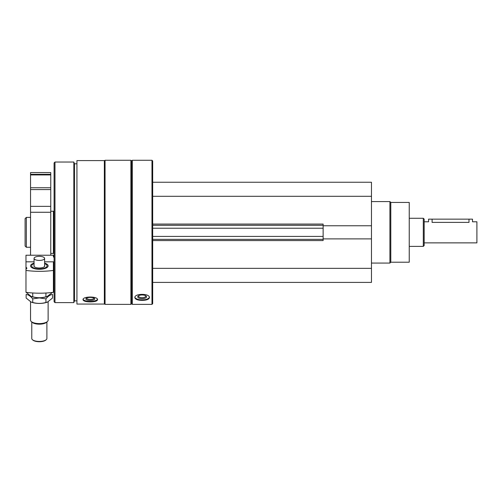 <?xml version="1.0" encoding="UTF-8"?>
<svg xmlns="http://www.w3.org/2000/svg" width="502" height="502" viewBox="0 0 502 502"><rect width="100%" height="100%" fill="white"/><g stroke="black" fill="none" stroke-linecap="round" stroke-linejoin="round"><path stroke-width="0.75" d="M152.677 282.406L371.461 282.406L371.461 182.245L152.677 182.245M76.938 304.068L76.938 160.584L104.353 160.584L104.353 304.068L76.938 304.068M83.006 299.738C83.445 301.137 85.873 301.853 90.297 301.884C94.721 301.853 97.15 301.137 97.589 299.738C98.034 296.149 82.573 296.142 83.006 299.738M132.296 304.375L132.296 160.276L151.974 160.276L151.974 304.375L132.296 304.375L131.593 303.672L131.593 160.979L132.296 160.276M134.843 297.623C135.283 299.387 137.711 300.296 142.135 300.372C146.559 300.296 148.994 299.38 149.427 297.623C149.872 293.293 134.41 293.281 134.843 297.623M151.974 304.375L152.677 303.672L152.677 160.979L151.974 160.276M130.89 304.375L130.89 160.276L105.056 160.276L105.056 304.375L130.89 304.375L131.593 303.672M76.938 300.861L74.478 300.861L74.478 163.79L73.838 162.033L54.975 162.033L54.975 302.618L73.838 302.618L73.838 162.033M54.975 302.618L54.097 301.74L54.097 162.912L54.975 162.033M25.1 246.018L25.1 218.634L26.342 217.391L26.342 247.26L25.1 246.018M149.37 297.228A7.292 3.081 0 0 1 142.135 299.907A7.292 3.081 0 0 1 134.906 297.228M142.135 298.684A4.393 1.857 0 0 1 138.251 295.96A4.393 1.857 0 0 1 142.135 294.969A4.393 1.857 0 0 1 146.019 295.96A4.393 1.857 0 0 1 142.135 298.684M145.611 295.691A3.633 1.537 0 0 1 145.768 296.136A3.633 1.537 0 0 1 142.135 297.673A3.633 1.537 0 0 1 138.502 296.136A3.633 1.537 0 0 1 138.659 295.691M97.488 299.324A7.292 2.491 0 0 1 90.297 301.407A7.292 2.491 0 0 1 83.1 299.324M90.297 300.416A4.393 1.5 0 0 1 86.206 298.37A4.393 1.5 0 0 1 90.297 297.41A4.393 1.5 0 0 1 94.389 298.37A4.393 1.5 0 0 1 90.297 300.416M93.905 298.056A3.633 1.242 0 0 1 93.93 298.201A3.633 1.242 0 0 1 90.297 299.443A3.633 1.242 0 0 1 86.664 298.201A3.633 1.242 0 0 1 86.689 298.056M152.677 240.583L323.137 240.583L323.137 224.068L152.677 224.068M323.137 225.762L371.461 225.762M152.677 196.301L371.461 196.301M152.677 268.35L371.461 268.35M323.137 238.889L371.461 238.889M152.677 239.354L323.137 239.354M152.677 225.298L323.137 225.298M390.794 202.45L390.794 262.201L409.243 262.201L409.243 202.45L390.794 202.45L389.916 201.572L371.461 201.572M390.794 262.201L389.916 263.079L389.916 201.572M53.394 270.02L54.097 270.02M54.097 262.088L53.394 262.088L53.394 292.308A42.174 16.365 180 0 1 25.978 292.308L25.978 269.041A3.163 1.23 0 0 0 26.857 268.193A3.163 1.23 0 0 0 25.978 267.346L25.978 269.041M54.097 274.563L53.394 274.563L53.394 270.948L54.097 270.948M54.097 257.049L53.394 257.049L53.394 255.229L25.978 255.229L25.978 267.346M54.097 261.824L44.609 261.824M34.061 261.824L25.978 261.824M44.609 263.142A8.785 3.407 180 0 1 48.123 265.872A8.785 3.407 180 0 1 47.301 267.309A8.785 3.407 180 0 1 39.332 269.279A8.785 3.407 180 0 1 31.362 267.309A8.785 3.407 180 0 1 34.061 263.142M25.978 270.44A42.174 16.365 0 0 0 53.394 270.44L53.394 270.948M48.123 301.821L48.123 320.188A8.785 3.407 180 0 1 47.301 321.619L46.893 321.97L46.893 338.511A7.555 2.93 180 0 1 46.19 339.747L45.707 340.143A7.028 2.73 180 0 1 39.332 341.724A7.028 2.73 180 0 1 32.956 340.143L32.479 339.747A7.555 2.93 180 0 1 31.777 338.511L31.777 321.97L31.362 321.619A8.785 3.407 180 0 1 30.547 320.188L30.547 301.821M44.609 265.338A5.447 2.115 180 0 1 44.276 266.763A5.447 2.115 180 0 1 39.332 267.986A5.447 2.115 180 0 1 34.393 266.763A5.447 2.115 180 0 1 34.061 265.338M44.609 258.386A5.271 2.046 180 0 1 39.332 260.431A5.271 2.046 180 0 1 34.061 258.386A5.271 2.046 180 0 1 39.332 256.34A5.271 2.046 180 0 1 44.609 258.386L44.609 266.035A5.271 2.046 180 0 1 44.195 266.826M34.475 266.826A5.271 2.046 180 0 1 34.061 266.035L34.061 258.386M44.609 263.688A7.706 2.993 180 0 1 46.328 264.61A7.706 2.993 180 0 1 39.332 268.865A7.706 2.993 180 0 1 32.341 264.61A7.706 2.993 180 0 1 34.061 263.688M47.301 321.619A8.785 3.407 180 0 1 39.332 323.595A8.785 3.407 180 0 1 31.362 321.619L32.341 322.441A7.706 2.993 180 0 0 39.332 324.173A7.706 2.993 180 0 0 46.328 322.441L47.301 321.619M46.19 339.747A7.555 2.93 180 0 1 39.332 341.442A7.555 2.93 180 0 1 32.479 339.747M52.478 292.421L47.031 296.588A11.245 4.361 180 0 1 39.332 297.768A11.245 4.361 180 0 1 31.639 296.588L31.168 296.418M47.502 296.412L45.927 296.801C41.534 298.037 37.135 298.037 32.737 296.801L31.168 296.412L26.142 292.327M32.737 296.801L32.737 293.199M45.927 296.801L45.927 293.199M47.37 296.456A11.245 4.361 180 0 1 39.332 297.768A11.245 4.361 180 0 1 31.331 296.469M26.142 294.436C28.338 294.674 30.534 296.155 32.737 298.872L39.332 297.931L45.927 298.872C48.123 296.161 50.319 294.687 52.522 294.436L52.522 298.037L47.502 302.078L45.927 302.474C41.534 303.704 37.135 303.704 32.737 302.474L31.168 302.085L26.142 298.037L26.142 294.436M47.502 302.085L47.031 302.254A11.245 4.361 180 0 1 39.332 303.434A11.245 4.361 180 0 1 31.639 302.254L31.168 302.085M32.737 302.474L32.737 298.872M45.927 302.474L45.927 298.872M53.394 274.563L53.394 292.308M53.394 255.462L53.394 257.049M424.184 242.868L476.9 242.868L476.9 221.784L472.507 221.784L472.507 219.148L428.576 219.148L428.576 221.784L424.184 221.784M468.993 219.148L468.993 222.386C473.524 221.727 473.524 221.727 468.993 222.386L432.09 222.386C427.553 221.727 427.553 221.727 432.09 222.386L432.09 219.148M423.305 218.27L423.305 246.382L424.184 245.503L424.184 219.148L423.305 218.27L409.243 218.27M30.547 172.575L50.758 172.575L50.758 174.332L30.547 174.332L30.547 172.575M30.547 255.229L30.547 174.332L50.758 174.332L50.758 255.229M50.758 211.235L53.394 211.235L53.394 253.416L50.758 253.416M152.677 236.423L323.137 236.423M152.677 228.228L323.137 228.228M30.547 174.941L50.758 174.941M30.547 187.748L50.758 187.748M30.547 189.587L50.758 189.587M30.547 206.36L50.758 206.36M30.547 212.264L50.758 212.264M131.593 160.979L130.89 160.276M104.353 303.672L105.056 304.375M104.353 160.979L105.056 160.276M76.938 163.79L74.478 163.79M74.478 300.861L73.838 302.618M54.097 217.391L53.394 217.391M30.547 217.391L26.342 217.391M54.097 247.26L53.394 247.26M30.547 247.26L26.342 247.26M389.916 263.079L371.461 263.079M53.394 255.229L25.978 255.229M53.394 270.722L54.097 270.722M423.305 246.382L409.243 246.382"/></g></svg>
